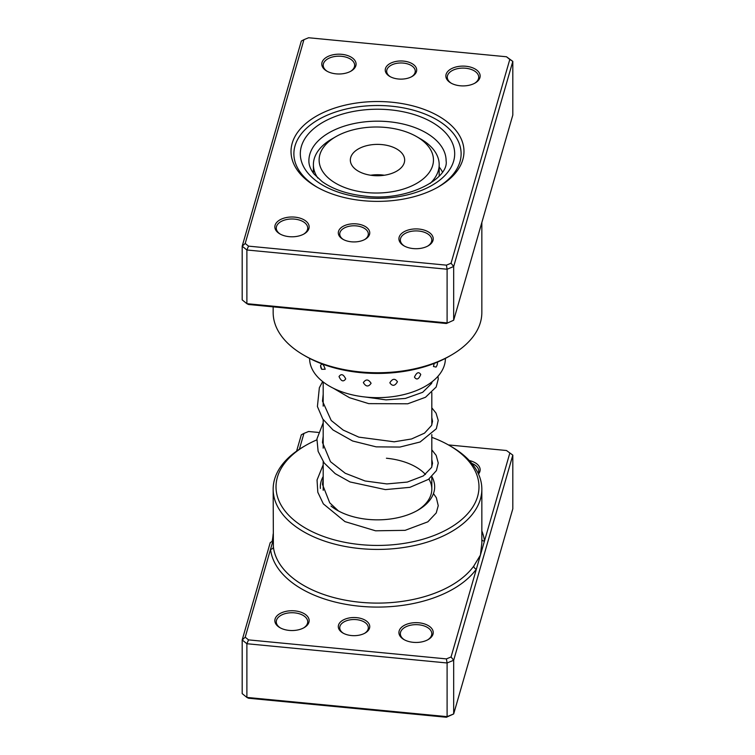 <?xml version="1.0" encoding="UTF-8"?>
<svg xmlns="http://www.w3.org/2000/svg" width="755" height="755" viewBox="0 0 755 755"><rect width="100%" height="100%" fill="white"/><g stroke="black" fill="none" stroke-linecap="round" stroke-linejoin="round"><path stroke-width="1.13" d="M245.205 637.201L242.185 639.938L270.224 542.656L272.98 540.844L245.205 637.201L248.527 639.881L446.403 658.898L451.056 656.973L476.386 569.091A2.86 2.152 35.9 0 1 473.753 566.118L480.425 555.085L481.841 543.166L481.841 489.174A104.341 60.24 180 0 1 360.371 548.602A104.341 60.24 180 0 1 273.159 489.174A104.341 60.24 180 0 1 303.718 446.582L305.737 445.412A101.481 58.588 0 0 0 280.86 504.727A101.481 58.588 0 0 0 360.843 544.638A101.481 58.588 0 0 0 467.741 513.645A101.481 58.588 0 0 0 449.263 445.412A101.481 58.588 0 0 0 431.813 437.343M351.452 635.55A15.723 9.079 180 0 1 342.921 633.02A15.723 9.079 180 0 1 340.052 622.441A15.723 9.079 180 0 1 356.615 617.647A15.723 9.079 180 0 1 369.006 623.828A15.723 9.079 180 0 1 365.156 633.02A15.723 9.079 180 0 1 351.452 635.55M364.627 633.303A14.298 8.248 0 0 0 368.327 627.764A14.298 8.248 0 0 0 356.379 619.628A14.298 8.248 0 0 0 339.741 627.764A14.298 8.248 0 0 0 343.45 633.303M273.159 533.927A9.721 1.302 -84.5 0 1 272.13 541.439M413.259 642.326A17.148 9.9 180 0 1 403.944 639.56A17.148 9.9 180 0 1 400.82 628.028A17.148 9.9 180 0 1 418.893 622.79A17.148 9.9 180 0 1 432.407 629.538A17.148 9.9 180 0 1 428.198 639.56A17.148 9.9 180 0 1 413.259 642.326M427.67 639.853A15.723 9.079 0 0 0 431.794 633.728A15.723 9.079 0 0 0 418.657 624.772A15.723 9.079 0 0 0 400.348 633.728A15.723 9.079 0 0 0 404.472 639.853M289.184 630.406A17.148 9.9 180 0 1 279.869 627.641A17.148 9.9 180 0 1 276.745 616.108A17.148 9.9 180 0 1 294.809 610.87A17.148 9.9 180 0 1 308.333 617.609A17.148 9.9 180 0 1 304.123 627.641A17.148 9.9 180 0 1 289.184 630.406M303.595 627.933A15.723 9.079 0 0 0 307.719 621.799A15.723 9.079 0 0 0 294.582 612.852A15.723 9.079 0 0 0 276.273 621.799A15.723 9.079 0 0 0 280.398 627.933M431.851 476.594A57.172 33.012 180 0 1 417.93 510.182A57.172 33.012 180 0 1 368.11 519.402A57.172 33.012 180 0 1 337.07 510.182A57.172 33.012 180 0 1 330.992 506.039M320.394 488.447A57.172 33.012 180 0 1 323.187 476.537M323.187 461.626L323.187 489.174A54.313 31.361 0 0 0 323.225 490.335M449.263 445.412L451.282 446.582A104.341 60.24 180 0 1 481.841 489.174M296.611 451.122L301.32 434.795L303.944 433.408L299.386 449.234M242.185 639.938L242.185 693.619L246.885 697.422L447.102 716.655L453.68 713.937L512.815 508.804L512.815 455.123L453.68 660.257L453.68 713.937L446.403 717.25L248.527 698.233L246.885 697.422L246.885 643.732L242.185 639.938M451.056 656.973L453.68 660.257L447.102 662.975L447.102 716.655L446.403 717.25M446.403 658.898L447.102 662.975L246.885 643.732L248.527 639.881M506.473 450.509L512.815 455.123L506.473 450.509L448.413 444.921M273.159 489.174L273.385 546.865A2.86 2.331 173.4 0 1 270.535 549.31A107.201 61.891 180 0 0 359.899 606.246A107.201 61.891 180 0 0 476.386 569.091L509.795 453.189M318.336 432.426L308.597 431.492L303.944 433.408M469.299 460.541A17.148 9.9 180 0 1 478.481 474.017M316.845 439.863A101.481 58.588 0 0 0 305.737 445.412M416.892 510.767A54.313 31.361 0 0 0 431.813 489.174A54.313 31.361 0 0 0 428.906 479.057M425.48 474.48A54.313 31.361 0 0 0 386.418 458.238M478.17 473.319A15.723 9.079 0 0 0 478.727 470.922A15.723 9.079 0 0 0 471.809 463.4M481.841 530.991A107.201 61.891 180 0 1 484.465 541.08A2.86 2.331 -6.6 0 1 481.841 539.768M320.545 365.59L321.715 369.308L325.178 369.233C323.527 364.118 321.989 362.9 320.545 365.59M434.248 363.419L433.436 366.477L436.022 367.09A7.437 7.437 0 0 0 437.494 362.532L437.466 362.107M414.457 377.141C416.637 380.256 418.732 379.369 420.761 374.471C418.732 371.469 416.628 372.366 414.457 377.141M389.844 382.804C392.411 386.466 394.95 386.107 397.441 381.728C394.94 378.208 392.402 378.566 389.844 382.804M363.353 382.596C365.92 386.843 368.497 387.079 371.092 383.285C368.487 379.18 365.911 378.944 363.353 382.596M339.023 376.556C341.194 381.35 343.421 382.124 345.714 378.897C343.412 374.225 341.184 373.451 339.023 376.556M313.4 170.488A67.893 39.194 0 0 0 312.561 171.97M309.607 358.389L309.607 358.465A67.893 39.194 0 0 0 353.557 395.139A67.893 39.194 0 0 0 445.393 358.465L445.393 358.389M442.439 171.97A67.893 39.194 0 0 0 439.183 167.025M356.615 223.905A15.723 9.079 180 0 1 369.006 230.086A15.723 9.079 180 0 1 365.156 239.278A15.723 9.079 180 0 1 351.452 241.808A15.723 9.079 180 0 1 342.921 239.278A15.723 9.079 180 0 1 340.052 228.699A15.723 9.079 180 0 1 356.615 223.905M364.627 239.571A14.298 8.248 0 0 0 368.327 234.022A14.298 8.248 0 0 0 356.379 225.887A14.298 8.248 0 0 0 339.741 234.022A14.298 8.248 0 0 0 343.45 239.571M403.548 61.098A15.723 9.079 180 0 1 415.939 67.28A15.723 9.079 180 0 1 412.079 76.472A15.723 9.079 180 0 1 398.385 79.001A15.723 9.079 180 0 1 389.844 76.472A15.723 9.079 180 0 1 386.985 65.893A15.723 9.079 180 0 1 403.548 61.098M411.55 76.755A14.298 8.248 0 0 0 415.259 71.215A14.298 8.248 0 0 0 403.312 63.08A14.298 8.248 0 0 0 386.673 71.215A14.298 8.248 0 0 0 390.373 76.755M391.694 102.208A86.476 49.924 180 0 1 459.852 136.211A86.476 49.924 180 0 1 438.646 186.759A86.476 49.924 180 0 1 363.306 200.698A86.476 49.924 180 0 1 316.354 186.759A86.476 49.924 180 0 1 300.603 128.614A86.476 49.924 180 0 1 391.694 102.208M437.617 187.334A83.616 48.273 0 0 0 461.116 153.784A83.616 48.273 0 0 0 391.232 106.162A83.616 48.273 0 0 0 293.884 153.784A83.616 48.273 0 0 0 317.383 187.334A83.616 48.273 180 0 1 293.884 153.784A83.616 48.273 180 0 1 391.232 106.162A83.616 48.273 180 0 1 461.116 153.784A83.616 48.273 180 0 1 437.617 187.334M294.809 217.129A17.148 9.9 180 0 1 308.333 223.876A17.148 9.9 180 0 1 304.123 233.899A17.148 9.9 180 0 1 289.184 236.664A17.148 9.9 180 0 1 279.869 233.899A17.148 9.9 180 0 1 276.745 222.366A17.148 9.9 180 0 1 294.809 217.129M303.595 234.192A15.723 9.079 0 0 0 307.719 228.067A15.723 9.079 0 0 0 294.582 219.11A15.723 9.079 0 0 0 276.273 228.067A15.723 9.079 0 0 0 280.398 234.192M341.741 54.322A17.148 9.9 180 0 1 355.256 61.061A17.148 9.9 180 0 1 351.056 71.093A17.148 9.9 180 0 1 336.107 73.858A17.148 9.9 180 0 1 326.802 71.093A17.148 9.9 180 0 1 323.678 59.56A17.148 9.9 180 0 1 341.741 54.322M350.528 71.385A15.723 9.079 0 0 0 354.652 65.26A15.723 9.079 0 0 0 341.505 56.304A15.723 9.079 0 0 0 323.206 65.26A15.723 9.079 0 0 0 327.33 71.385M465.816 66.242A17.148 9.9 180 0 1 479.34 72.99A17.148 9.9 180 0 1 475.131 83.012A17.148 9.9 180 0 1 460.191 85.777A17.148 9.9 180 0 1 450.877 83.012A17.148 9.9 180 0 1 447.753 71.48A17.148 9.9 180 0 1 465.816 66.242M474.602 83.305A15.723 9.079 0 0 0 478.727 77.18A15.723 9.079 0 0 0 465.58 68.224A15.723 9.079 0 0 0 447.281 77.18A15.723 9.079 0 0 0 451.405 83.305M418.893 229.048A17.148 9.9 180 0 1 432.407 235.796A17.148 9.9 180 0 1 428.198 245.819A17.148 9.9 180 0 1 413.259 248.584A17.148 9.9 180 0 1 403.944 245.819A17.148 9.9 180 0 1 400.82 234.286A17.148 9.9 180 0 1 418.893 229.048M427.67 246.111A15.723 9.079 0 0 0 431.794 239.986A15.723 9.079 0 0 0 418.657 231.03A15.723 9.079 0 0 0 400.348 239.986A15.723 9.079 0 0 0 404.472 246.111M451.282 355.105L449.263 356.275A101.481 58.588 180 0 1 360.843 372.64A101.481 58.588 180 0 1 305.737 356.275L303.718 355.105A104.341 60.24 0 0 0 360.371 371.932A104.341 60.24 0 0 0 451.282 355.105A104.341 60.24 0 0 0 481.841 312.504L481.841 222.508M273.159 306.86L273.159 312.504A104.341 60.24 0 0 0 303.718 355.105M506.473 56.767L512.815 61.382L453.68 266.515L447.102 269.233L246.885 249.99L246.885 303.68L242.185 299.877L242.185 246.196L301.32 41.063L303.944 39.666L245.205 243.459L248.527 246.139L446.403 265.156L451.056 263.24L509.795 59.447L506.473 56.767L308.597 37.75L303.944 39.666M446.403 323.508L453.68 320.205L446.403 323.508L248.527 304.491L246.885 303.68L447.102 322.913L447.102 269.233L446.403 265.156M451.056 263.24L453.68 266.515L453.68 320.205L512.815 115.062L512.815 61.382L509.795 59.447M248.527 246.139L246.885 249.99L242.185 246.196L245.205 243.459M319.252 157.767A57.172 33.012 0 0 0 372.404 192.95A57.172 33.012 0 0 0 433.332 162.259A57.172 33.012 0 0 0 416.722 136.674A57.172 33.012 0 0 0 335.862 136.674A57.172 33.012 0 0 0 319.252 157.767M416.722 136.674L420.761 139.005A62.892 36.306 180 0 1 439.183 164.684A62.892 36.306 180 0 1 439.032 167.148A62.892 36.306 180 0 1 430.123 183.456M317.836 178.076A62.892 36.306 180 0 1 313.4 164.684A62.892 36.306 180 0 1 313.542 162.212A62.892 36.306 180 0 1 331.822 139.005L335.862 136.674M404.595 161.126A27.161 15.676 0 0 0 404.661 160.06A27.161 15.676 0 0 0 378.425 144.394A27.161 15.676 0 0 0 350.405 158.994A27.161 15.676 0 0 0 350.339 160.06A27.161 15.676 0 0 0 376.575 175.736A27.161 15.676 0 0 0 404.595 161.126M384.352 175.236A27.161 15.676 0 0 0 370.648 175.236M273.385 546.865A104.341 60.24 0 0 0 360.371 602.282A104.341 60.24 0 0 0 473.753 566.118M388.759 121.715A68.611 39.609 0 0 0 308.889 160.787C308.804 165.034 310.531 169.46 314.08 174.056L322.064 181.54C333.002 189.373 347.536 194.262 365.647 196.206C407.823 201.594 449.187 178.473 446.111 160.787A68.611 39.609 0 0 0 388.759 121.715M364.825 197.744A77.189 44.564 180 0 1 301.358 146.47A77.189 44.564 180 0 1 390.175 109.834A77.189 44.564 180 0 1 453.642 161.098A77.189 44.564 180 0 1 364.825 197.744M431.813 381.983L431.813 382.879M431.813 392.591L431.813 424.886M431.813 434.606L431.813 466.901M431.813 476.622L431.813 489.174M323.187 381.983L323.187 406.162M323.187 419.61L323.187 448.177M320.62 366.477A7.437 7.437 0 0 0 321.715 369.308M365.448 397.036L385.994 399.876L405.378 398.432L422.668 392.307L431.539 383.521L432.209 381.681M323.187 394.261L322.489 401.132L331.228 420.507L343.185 430.067L358.804 437.136L394.185 441.807L411.541 438.976L424.518 433.143L431.596 425.424L432.53 421.299L431.813 417.534M323.187 436.267L322.47 442.515L330.482 461.692L345.224 473.253L365.061 480.973L386.89 483.927L407.266 482.077L423.366 475.905L431.586 467.439L432.53 463.315L431.813 459.55M323.187 478.283L322.47 484.436L329.737 502.83L338.438 510.946M333.436 388.287L349.565 397.725L368.723 403.632L407.738 403.793L425.49 397.281L436.182 387.004L438.249 379.029L437.966 376.292M322.659 381.577L319.356 387.702L317.411 406.53L322.781 419.025L332.983 429.944L352.632 440.995L376.169 446.856L399.905 447.064L420.11 441.996L436.333 428.746L438.221 420.422L436.05 413.155L431.813 407.823M323.187 422.809L316.93 438.948L318.119 451.33L324.15 462.957L335.201 473.649L349.999 481.945L385.399 489.608L409.918 487.334L428.51 479.349L436.428 470.582L438.249 463.004L436.173 455.397L431.813 449.838M323.187 464.825L317.043 480.001L317.817 492.269L323.357 503.887L344.978 521.62L375.556 530.803L405.133 530.34L427.849 521.828L436.248 512.928L438.24 505.69L436.352 497.743L433.474 493.572M313.4 164.684L313.4 173.169M439.183 164.684L439.183 176.075"/></g></svg>
